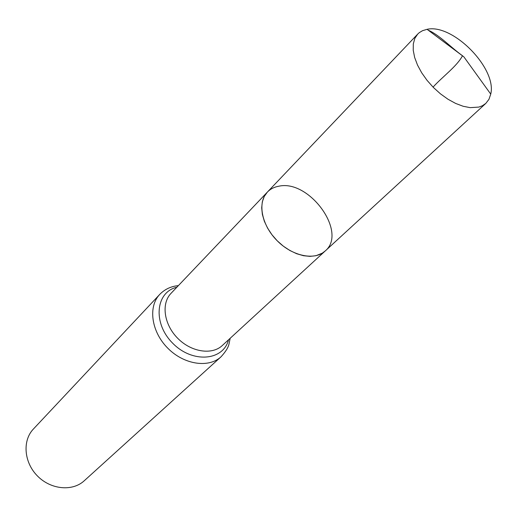 <?xml version="1.0" encoding="UTF-8"?>
<svg xmlns="http://www.w3.org/2000/svg" width="517" height="517" viewBox="0 0 517 517"><rect width="100%" height="100%" fill="white"/><g stroke="black" fill="none" stroke-linecap="round" stroke-linejoin="round"><path stroke-width="0.78" d="M278.695 186.243C309.121 179.056 347.87 232.385 325.206 250.978C314.769 260.865 292.305 256.277 276.963 240.521C261.479 224.908 257.279 202.367 267.354 192.111C270.326 189.028 274.107 187.076 278.695 186.243M221.05 356.788C208.609 368.382 183.774 364.614 167.598 347.999C151.268 331.533 147.933 306.639 159.74 294.406L33.379 429.058C22.289 440.613 23.924 462.36 37.411 475.937C50.756 489.664 72.47 491.673 84.213 480.791L221.05 356.788C225.709 351.638 228.365 347.353 229.018 343.934L230.181 338.286M325.206 250.978L222.278 345.543C211.938 355.302 191.148 352.103 177.596 338.176C163.908 324.385 161.071 303.537 171.004 293.372L267.354 192.111L264.239 196.486L262.326 201.792L261.686 207.847L262.371 214.419L264.355 221.27L267.586 228.126L271.936 234.724L277.241 240.812L283.297 246.137L289.863 250.499L296.674 253.724L303.473 255.708L310 256.374L315.997 255.708L322.304 253.162L325.206 250.978L485.831 103.387L482.342 105.785L478.852 107.084L470.179 107.646L463.129 106.263L455.626 103.426L447.968 99.232L440.458 93.842L433.388 87.463L427.048 80.342L421.678 72.768L417.497 65.039L414.647 57.458L413.238 50.317L413.309 43.893L414.821 38.413L417.717 34.077L419.345 32.597L422.538 30.684L427.068 29.32C452.743 23.355 497.16 68.548 490.743 94.113L488.966 99.303L485.831 103.387M433.059 87.127C442.087 77.014 457.06 66.241 462.502 55.746C450.837 47.383 439.243 34.878 428.199 30.167M176.853 287.226C155.604 292.079 152.554 323.119 172.588 343.094C192.214 363.477 223.299 360.963 228.527 339.805M159.74 294.406C164.07 289.959 169.305 287.161 175.457 286.017L178.404 285.597M267.354 192.111L417.717 34.077M490.743 94.113L463.865 56.844L427.068 29.32"/></g></svg>
